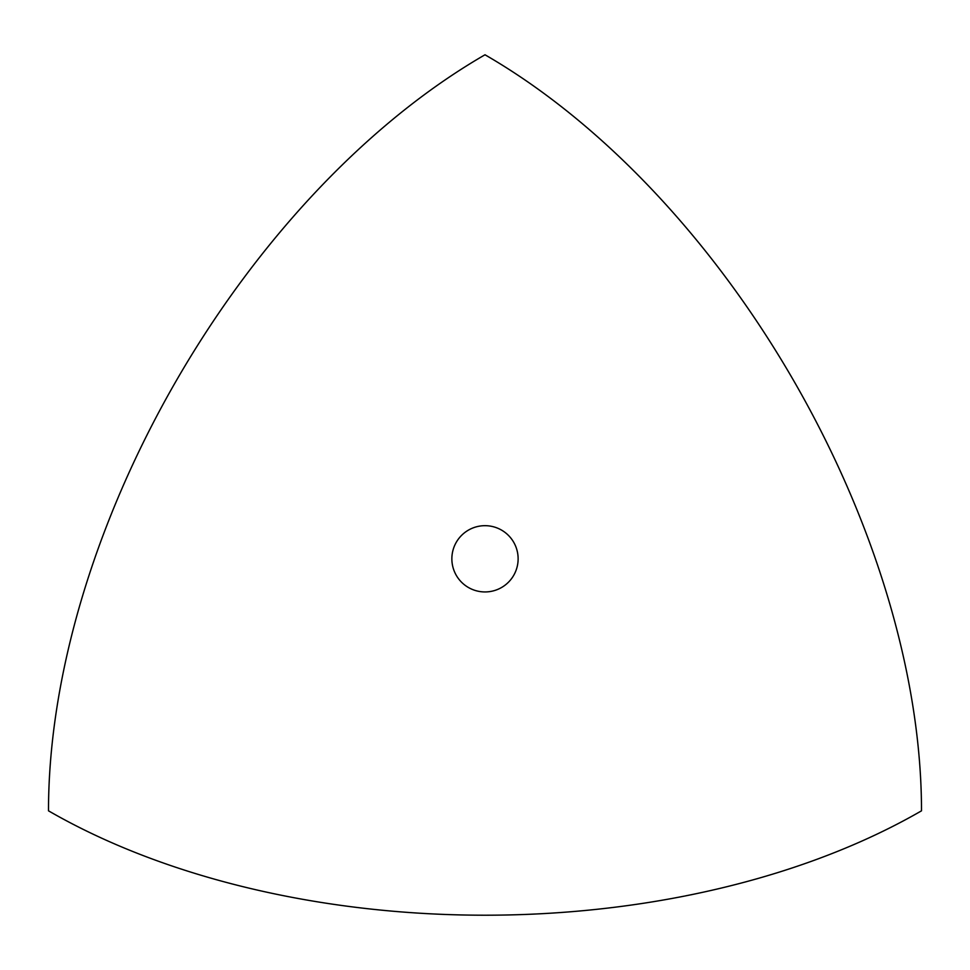 <?xml version="1.0" encoding="UTF-8"?>
<svg xmlns="http://www.w3.org/2000/svg" width="970" height="970" viewBox="0 0 970 970"><rect width="100%" height="100%" fill="white"/><g stroke="black" fill="none" stroke-linecap="round" stroke-linejoin="round"><path stroke-width="1.45" d="M921.5 810.823A617.308 356.402 180 0 1 48.5 810.823A617.308 356.402 -60 0 1 485 54.781A617.308 356.402 -120 0 1 921.5 810.823M468.437 530.117A33.125 33.125 180 0 1 518.125 558.817A33.125 33.125 180 0 1 468.437 587.505A33.125 33.125 180 0 1 468.437 530.117"/></g></svg>
